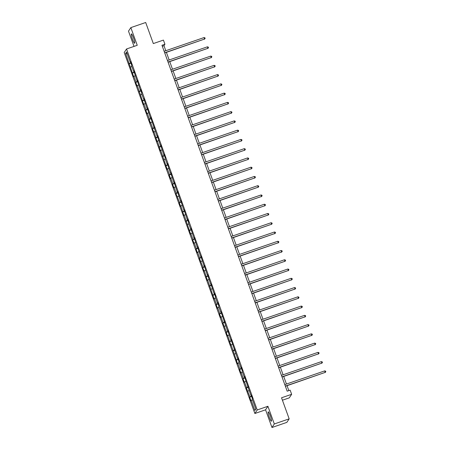 <?xml version="1.0" encoding="UTF-8"?>
<svg xmlns="http://www.w3.org/2000/svg" width="450" height="450" viewBox="0 0 450 450"><rect width="100%" height="100%" fill="white"/><g stroke="black" fill="none" stroke-linecap="round" stroke-linejoin="round"><path stroke-width="0.67" d="M270.309 415.789A4.95 0.714 -109 0 0 268.206 411.851A4.95 0.714 -109 0 0 269.319 417.279A4.95 0.714 -109 0 0 271.429 421.217A4.95 0.714 -109 0 0 270.309 415.789M133.493 37.834A4.95 0.714 -109 0 0 131.383 33.896A4.95 0.714 -109 0 0 132.502 39.324A4.95 0.714 -109 0 0 134.606 43.262A4.95 0.714 -109 0 0 133.493 37.834M282.42 400.207L289.299 397.845L291.645 394.307L290.137 390.156L287.168 391.179L161.955 45.27L164.925 44.252L163.417 40.095L153.321 43.571L145.693 22.5L130.838 27.613L128.492 31.146L134.021 46.406M271.974 427.5L286.824 422.387L289.17 418.854L274.314 423.968L267.913 406.277L257.22 409.961L254.874 413.494L265.567 409.815L271.974 427.5L274.314 423.968M257.22 409.961L126.546 48.977L124.2 52.515L254.874 413.494M125.601 53.432L133.661 76.686L133.898 76.337L135.956 82.035L135.726 82.384L137.014 85.95L137.244 85.601L143.719 104.468L143.949 104.119L146.014 109.817L145.783 110.166L147.071 113.726L147.302 113.377L149.366 119.076L149.136 119.424L150.424 122.985L150.654 122.636L152.719 128.334L152.482 128.683L153.776 132.244L154.007 131.895L157.123 141.502L157.359 141.154L160.476 150.761L160.706 150.412L167.181 169.279L167.411 168.93L169.476 174.628L169.245 174.977L170.533 178.537L170.764 178.189L172.828 183.887L172.597 184.236L173.886 187.796L174.116 187.447L176.181 193.146L175.944 193.494L179.528 202.404L179.297 202.753L180.585 206.314L180.821 205.965L183.938 215.572L184.168 215.224L190.643 234.09L190.873 233.741L192.938 239.439L192.707 239.788L193.995 243.349L194.226 243L196.29 248.698L196.059 249.047L197.347 252.607L197.578 252.259L199.643 257.957L199.406 258.306L202.989 267.216L202.759 267.564L204.047 271.125L204.283 270.776L207.399 280.384L207.63 280.035L214.104 298.901L214.335 298.553L216.399 304.251L216.169 304.599L217.457 308.16L217.688 307.811L219.752 313.509L219.521 313.858L220.809 317.419L221.04 317.07L223.104 322.768L222.868 323.117L226.451 332.027L226.221 332.376L227.509 335.942L227.745 335.593L230.861 345.201L231.092 344.852L237.566 363.718L237.797 363.369L239.861 369.067L239.631 369.416L240.919 372.977L241.149 372.628L243.214 378.326L242.983 378.675L244.271 382.236L244.502 381.887L246.566 387.585L246.33 387.934L249.913 396.844L249.683 397.192L250.971 400.753L251.207 400.404L254.857 410.496L255.819 409.039L252.169 398.953L252.399 398.604L251.111 395.044L250.881 395.392L244.406 376.526L244.176 376.875L242.111 371.177L242.342 370.828L241.054 367.262L240.823 367.611L238.759 361.918L238.989 361.569L237.701 358.003L237.471 358.352L231.002 339.486L230.766 339.834L227.649 330.227L227.419 330.576L220.944 311.709L220.714 312.058L218.649 306.36L218.88 306.011L217.592 302.451L217.361 302.799L215.297 297.101L215.528 296.752L214.239 293.192L214.009 293.541L210.887 283.933L210.656 284.282L207.54 274.674L207.304 275.023L204.188 265.416L203.957 265.764L200.835 256.157L200.604 256.506L197.482 246.898L197.252 247.247L194.13 237.639L193.899 237.988L190.778 228.381L190.547 228.729L188.488 223.031L188.719 222.683L187.425 219.122L187.194 219.471L184.078 209.863L183.842 210.212L180.726 200.604L180.495 200.953L177.373 191.346L177.143 191.694L174.021 182.087L173.79 182.436L170.668 172.828L170.438 173.177L167.316 163.569L167.085 163.918L165.026 158.22L165.257 157.871L163.963 154.311L163.732 154.659L160.616 145.052L160.38 145.401L157.264 135.793L157.033 136.142L150.559 117.27L150.328 117.619L147.206 108.011L146.976 108.36L143.854 98.752L143.623 99.101L141.564 93.403L141.795 93.054L140.501 89.494L140.271 89.843L137.154 80.235L136.918 80.584L133.802 70.976L133.571 71.325L131.507 65.627L131.737 65.278L130.449 61.718L130.219 62.066L126.562 51.975L125.601 53.432L127.299 54M251.213 395.319L250.881 395.392M249.913 396.844L251.499 396.118M247.854 391.146L249.131 390.561M247.86 386.061L247.528 386.134M246.566 387.585L248.147 386.859M244.502 381.887L245.779 381.302M244.507 376.802L244.176 376.875M243.214 378.326L244.794 377.601M241.149 372.628L242.426 372.043M241.155 367.543L240.823 367.611M239.861 369.067L241.447 368.342M237.797 363.369L239.074 362.784M237.803 358.284L237.471 358.352M236.509 359.809L238.095 359.083M234.444 354.111L235.721 353.526M234.45 349.026L234.118 349.093M233.156 350.55L234.743 349.824M231.092 344.852L232.374 344.267M231.103 339.767L230.766 339.834M229.804 341.286L231.39 340.566M227.745 335.593L229.022 335.008M227.751 330.508L227.419 330.576M226.451 332.027L228.037 331.307M224.393 326.329L225.669 325.749M224.398 321.249L224.066 321.317M223.104 322.768L224.685 322.048M221.04 317.07L222.317 316.491M221.046 311.991L220.714 312.058M219.752 313.509L221.333 312.789M217.688 307.811L218.964 307.232M217.693 302.732L217.361 302.799M216.399 304.251L217.986 303.531M214.335 298.553L215.612 297.973M214.341 293.473L214.009 293.541M213.047 294.992L214.633 294.272M210.982 289.294L212.259 288.714M210.988 284.214L210.656 284.282M209.694 285.733L211.281 285.013M207.63 280.035L208.912 279.456M207.641 274.956L207.304 275.023M206.342 276.474L207.928 275.754M204.283 270.776L205.56 270.197M204.289 265.697L203.957 265.764M202.989 267.216L204.576 266.496M200.931 261.517L202.208 260.938M200.936 256.438L200.604 256.506M199.643 257.957L201.223 257.237M197.578 252.259L198.855 251.679M197.584 247.179L197.252 247.247M196.29 248.698L197.871 247.978M194.226 243L195.502 242.421M194.231 237.921L193.899 237.988M192.938 239.439L194.524 238.719M190.873 233.741L192.15 233.162M190.879 228.662L190.547 228.729M189.585 230.181L191.171 229.461M187.521 224.482L188.797 223.898M187.526 219.403L187.194 219.471M186.232 220.922L187.819 220.196M184.168 215.224L185.451 214.639M184.179 210.144L183.842 210.212M182.88 211.663L184.466 210.938M180.821 205.965L182.098 205.38M180.827 200.886L180.495 200.953M179.528 202.404L181.114 201.679M177.469 196.706L178.746 196.121M177.474 191.627L177.143 191.694M176.181 193.146L177.761 192.42M174.116 187.447L175.393 186.862M174.122 182.368L173.79 182.436M172.828 183.887L174.409 183.161M170.764 178.189L172.041 177.604M170.769 173.109L170.438 173.177M169.476 174.628L171.062 173.903M167.411 168.93L168.688 168.345M167.417 163.851L167.085 163.918M166.123 165.369L167.709 164.644M164.059 159.671L165.336 159.086M164.064 154.586L163.732 154.659M162.771 156.111L164.357 155.385M160.706 150.412L161.989 149.828M160.718 145.328L160.38 145.401M159.418 146.852L161.004 146.126M157.359 141.154L158.636 140.569M157.365 136.069L157.033 136.142M156.066 137.593L157.652 136.868M154.007 131.895L155.284 131.31M154.013 126.81L153.681 126.883M152.719 128.334L154.299 127.609M150.654 122.636L151.931 122.051M150.66 117.551L150.328 117.619M149.366 119.076L150.947 118.35M147.302 113.377L148.579 112.793M147.308 108.293L146.976 108.36M146.014 109.817L147.6 109.091M143.949 104.119L145.226 103.534M143.955 99.034L143.623 99.101M142.661 100.558L144.248 99.832M140.597 94.86L141.874 94.275M140.602 89.775L140.271 89.843M139.309 91.294L140.895 90.574M137.244 85.601L138.527 85.016M137.256 80.516L136.918 80.584M135.956 82.035L137.543 81.315M133.898 76.337L135.174 75.758M133.903 71.258L133.571 71.325M132.604 72.776L134.19 72.056M130.545 67.078L131.822 66.499M130.551 61.999L130.219 62.066M129.257 63.517L130.838 62.797M291.645 394.307L281.543 397.783L289.17 418.854M126.546 48.977L137.239 45.298L130.838 27.613M165.797 50.726L163.974 45.681L164.925 44.252M288.832 390.606L287.055 385.695M286.459 384.047L283.702 376.436M283.106 374.788L280.356 367.178M279.754 365.529L277.003 357.919M276.407 356.271L273.651 348.66M273.054 347.012L270.298 339.401M269.702 337.753L266.946 330.142M266.349 328.494L263.593 320.884M262.997 319.236L260.241 311.619M259.644 309.977L256.894 302.361M256.292 300.718L253.541 293.102M252.945 291.454L250.189 283.843M249.593 282.195L246.836 274.584M246.24 272.936L243.484 265.326M242.888 263.678L240.131 256.067M239.535 254.419L236.779 246.808M236.183 245.16L233.432 237.549M232.83 235.901L230.079 228.291M229.483 226.643L226.727 219.032M226.131 217.384L223.374 209.773M222.778 208.125L220.022 200.514M219.426 198.866L216.669 191.256M216.073 189.607L213.317 181.997M212.721 180.349L209.97 172.738M209.368 171.09L206.618 163.479M206.021 161.831L203.265 154.221M202.669 152.572L199.912 144.962M199.316 143.314L196.56 135.703M195.964 134.055L193.208 126.444M192.611 124.796L189.855 117.186M189.259 115.538L186.508 107.927M185.906 106.279L183.156 98.668M182.559 97.02L179.803 89.409M179.207 87.761L176.451 80.151M175.854 78.502L173.098 70.892M172.502 69.244L169.746 61.627M169.149 59.985L166.393 52.369M254.857 410.496L255.718 408.757M251.207 400.404L252.484 399.819M162.309 46.254L163.974 45.681M129.021 63.866L130.984 63.191M132.373 73.125L134.336 72.456M135.726 82.384L137.689 81.714M139.078 91.642L141.036 90.973M142.431 100.901L144.388 100.232M145.783 110.166L147.741 109.491M149.136 119.424L151.093 118.749M152.482 128.683L154.446 128.008M155.835 137.942L157.798 137.267M159.188 147.201L161.151 146.526M162.54 156.459L164.498 155.784M165.893 165.718L167.85 165.043M169.245 174.977L171.203 174.302M172.597 184.236L174.555 183.561M175.944 193.494L177.907 192.819M179.297 202.753L181.26 202.078M182.649 212.012L184.612 211.337M186.002 221.271L187.959 220.596M189.354 230.529L191.312 229.854M192.707 239.788L194.664 239.113M196.059 249.047L198.017 248.372M199.406 258.306L201.369 257.631M202.759 267.564L204.722 266.889M206.111 276.823L208.074 276.148M209.464 286.082L211.421 285.407M212.816 295.341L214.774 294.666M216.169 304.599L218.126 303.924M219.521 313.858L221.479 313.183M222.868 323.117L224.831 322.447M226.221 332.376L228.184 331.706M229.573 341.634L231.536 340.965M232.926 350.893L234.883 350.224M236.278 360.157L238.236 359.483M239.631 369.416L241.588 368.741M242.983 378.675L244.941 378M246.33 387.934L248.293 387.259M249.683 397.192L251.646 396.517M267.913 406.277L265.567 409.815M164.728 52.943L204.576 39.049L164.672 52.779M204.036 37.569L204.924 37.817L205.138 38.413L204.576 39.049L204.036 37.569L164.132 51.294M205.138 38.413L204.412 39.291M168.081 62.201L207.922 48.307L168.024 62.038M207.388 46.828L208.271 47.076L208.491 47.672L207.922 48.307L207.388 46.828L167.484 60.553M208.491 47.672L207.765 48.549M171.433 71.46L211.275 57.566L171.377 71.297M210.741 56.087L211.624 56.334L211.838 56.931L211.275 57.566L210.741 56.087L170.837 69.812M211.838 56.931L211.118 57.808M174.786 80.719L214.627 66.825L174.724 80.556M214.093 65.346L214.976 65.593L215.19 66.189L214.627 66.825L214.093 65.346L174.189 79.071M215.19 66.189L214.47 67.067M178.138 89.978L217.98 76.084L178.076 89.814M217.44 74.604L218.329 74.852L218.542 75.448L217.98 76.084L217.44 74.604L177.542 88.329M218.542 75.448L217.822 76.326M181.491 99.236L221.333 85.343L181.429 99.073M220.792 83.863L221.681 84.111L221.895 84.707L221.333 85.343L220.792 83.863L180.894 97.594M221.895 84.707L221.175 85.584M184.843 108.495L224.685 94.607L184.781 108.332M224.145 93.122L225.034 93.369L225.248 93.966L224.685 94.607L224.145 93.122L184.247 106.853M225.248 93.966L224.528 94.843M188.19 117.759L228.037 103.866L188.134 117.591M227.498 102.381L228.386 102.628L228.6 103.224L228.037 103.866L227.498 102.381L187.594 116.111M228.6 103.224L227.874 104.102M191.542 127.018L231.384 113.124L191.486 126.849M230.85 111.639L231.733 111.887L231.953 112.483L231.384 113.124L230.85 111.639L190.946 125.37M231.953 112.483L231.227 113.361M194.895 136.277L234.737 122.383L194.839 136.108M234.203 120.898L235.086 121.146L235.299 121.742L234.737 122.383L234.203 120.898L194.299 134.629M235.299 121.742L234.579 122.619M198.248 145.536L238.089 131.642L198.186 145.367M237.555 130.157L238.438 130.404L238.652 131.001L238.089 131.642L237.555 130.157L197.651 143.888M238.652 131.001L237.932 131.878M201.6 154.794L241.442 140.901L201.538 154.631M240.902 139.416L241.791 139.669L242.004 140.259L241.442 140.901L240.902 139.416L201.004 153.146M242.004 140.259L241.284 141.137M204.953 164.053L244.794 150.159L204.891 163.89M244.254 148.674L245.143 148.928L245.357 149.518L244.794 150.159L244.254 148.674L204.356 162.405M245.357 149.518L244.637 150.396M208.305 173.312L248.147 159.418L208.243 173.149M247.607 157.933L248.496 158.186L248.709 158.777L248.147 159.418L247.607 157.933L207.709 171.664M248.709 158.777L247.989 159.654M211.652 182.571L251.499 168.677L211.596 182.407M250.959 167.192L251.848 167.445L252.062 168.036L251.499 168.677L250.959 167.192L211.056 180.922M252.062 168.036L251.336 168.913M215.004 191.829L254.846 177.936L214.948 191.666M254.312 176.451L255.195 176.704L255.414 177.294L254.846 177.936L254.312 176.451L214.408 190.181M255.414 177.294L254.689 178.172M218.357 201.088L258.199 187.194L218.301 200.925M257.664 185.709L258.548 185.963L258.761 186.553L258.199 187.194L257.664 185.709L217.761 199.44M258.761 186.553L258.041 187.431M221.709 210.347L261.551 196.453L221.648 210.184M261.017 194.968L261.9 195.221L262.114 195.812L261.551 196.453L261.017 194.968L221.113 208.699M262.114 195.812L261.394 196.689M225.062 219.606L264.904 205.712L225 219.442M264.364 204.227L265.252 204.48L265.466 205.071L264.904 205.712L264.364 204.227L224.466 217.958M265.466 205.071L264.746 205.948M228.414 228.864L268.256 214.971L228.352 228.701M267.716 213.486L268.605 213.739L268.819 214.329L268.256 214.971L267.716 213.486L227.818 227.216M268.819 214.329L268.099 215.207M231.767 238.123L271.609 224.229L231.705 237.96M271.069 222.744L271.957 222.998L272.171 223.588L271.609 224.229L271.069 222.744L231.171 236.475M272.171 223.588L271.451 224.466M235.114 247.382L274.961 233.488L235.058 247.219M274.421 232.003L275.31 232.256L275.524 232.847L274.961 233.488L274.421 232.003L234.518 245.734M275.524 232.847L274.798 233.73M238.466 256.641L278.308 242.747L238.41 256.477M277.774 241.262L278.657 241.515L278.876 242.106L278.308 242.747L277.774 241.262L237.87 254.993M278.876 242.106L278.151 242.989M241.819 265.899L281.661 252.006L241.763 265.736M281.126 250.521L282.009 250.774L282.223 251.364L281.661 252.006L281.126 250.521L241.222 264.251M282.223 251.364L281.503 252.248M245.171 275.158L285.013 261.264L245.109 274.995M284.479 259.779L285.362 260.032L285.576 260.629L285.013 261.264L284.479 259.779L244.575 273.51M285.576 260.629L284.856 261.506M248.524 284.417L288.366 270.523L248.462 284.254M287.826 269.038L288.714 269.291L288.928 269.887L288.366 270.523L287.826 269.038L247.928 282.769M288.928 269.887L288.208 270.765M251.876 293.676L291.718 279.782L251.814 293.512M291.178 278.297L292.067 278.55L292.281 279.146L291.718 279.782L291.178 278.297L251.28 292.027M292.281 279.146L291.561 280.024M255.229 302.934L295.071 289.041L255.167 302.771M294.531 287.561L295.419 287.809L295.633 288.405L295.071 289.041L294.531 287.561L254.632 301.286M295.633 288.405L294.913 289.282M258.576 312.193L298.423 298.299L258.519 312.03M297.883 296.82L298.772 297.067L298.986 297.664L298.423 298.299L297.883 296.82L257.979 310.545M298.986 297.664L298.26 298.541M261.928 321.452L301.77 307.558L261.872 321.289M301.236 306.079L302.119 306.326L302.338 306.923L301.77 307.558L301.236 306.079L261.332 319.804M302.338 306.923L301.613 307.8M265.281 330.711L305.123 316.817L265.224 330.548M304.588 315.338L305.471 315.585L305.685 316.181L305.123 316.817L304.588 315.338L264.684 329.062M305.685 316.181L304.965 317.059M268.633 339.969L308.475 326.076L268.571 339.806M307.941 324.596L308.824 324.844L309.037 325.44L308.475 326.076L307.941 324.596L268.037 338.321M309.037 325.44L308.317 326.317M271.986 349.228L311.827 335.334L271.924 349.065M311.287 333.855L312.176 334.103L312.39 334.699L311.827 335.334L311.287 333.855L271.389 347.586M312.39 334.699L311.67 335.576M275.338 358.487L315.18 344.599L275.276 358.324M314.64 343.114L315.529 343.361L315.743 343.957L315.18 344.599L314.64 343.114L274.742 356.844M315.743 343.957L315.022 344.835M278.691 367.751L318.532 353.858L278.629 367.582M317.993 352.373L318.881 352.62L319.095 353.216L318.532 353.858L317.993 352.373L278.094 366.103M319.095 353.216L318.375 354.094M282.037 377.01L321.885 363.116L281.981 376.841M321.345 361.631L322.234 361.879L322.447 362.475L321.885 363.116L321.345 361.631L281.441 375.362M322.447 362.475L321.722 363.353M285.39 386.269L325.232 372.375L285.334 386.1M324.697 370.89L325.581 371.137L325.8 371.734L325.232 372.375L324.697 370.89L284.794 384.621M325.8 371.734L325.074 372.611"/></g></svg>
